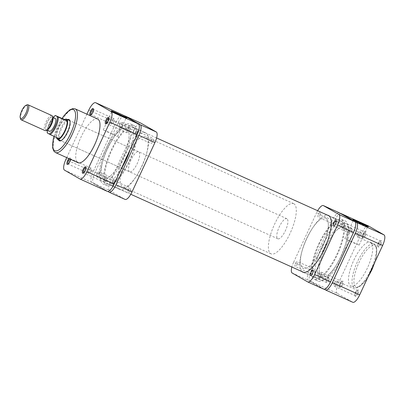 <?xml version="1.0" encoding="UTF-8"?>
<svg xmlns="http://www.w3.org/2000/svg" width="405" height="405" viewBox="0 0 405 405"><rect width="100%" height="100%" fill="white"/><g stroke="black" fill="none" stroke-linecap="round" stroke-linejoin="round"><path stroke-width="0.3" stroke-dasharray="2.02 1.52" d="M380.827 244.423A3.579 1.164 -65.7 0 0 380.832 240.616A3.579 1.164 -65.7 0 0 378.796 243.258A3.579 1.164 -65.7 0 0 378.062 246.736A3.579 1.164 -65.7 0 0 380.827 244.423M378.402 243.106A2.891 0.942 114.3 0 1 380.042 240.97A2.891 0.942 114.3 0 1 380.411 240.94A2.891 0.942 114.3 0 1 380.042 244.043A2.891 0.942 114.3 0 1 378.032 246.21A2.891 0.942 114.3 0 1 377.809 245.911A2.891 0.942 114.3 0 1 378.402 243.106M365.371 235.563A3.579 1.164 -65.7 0 0 365.376 231.751A3.579 1.164 -65.7 0 0 363.341 234.399A3.579 1.164 -65.7 0 0 362.607 237.877A3.579 1.164 -65.7 0 0 365.371 235.563M362.946 234.242A2.891 0.942 114.3 0 1 364.586 232.106A2.891 0.942 114.3 0 1 364.956 232.075A2.891 0.942 114.3 0 1 364.581 235.183A2.891 0.942 114.3 0 1 362.571 237.345A2.891 0.942 114.3 0 1 362.348 237.052A2.891 0.942 114.3 0 1 362.946 234.242M357.893 293.838A3.579 1.164 -65.7 0 0 357.893 290.031A3.579 1.164 -65.7 0 0 355.863 292.673A3.579 1.164 -65.7 0 0 355.129 296.151A3.579 1.164 -65.7 0 0 357.893 293.838M355.463 292.516A2.891 0.942 114.3 0 1 357.104 290.38A2.891 0.942 114.3 0 1 357.473 290.355A2.891 0.942 114.3 0 1 357.104 293.458A2.891 0.942 114.3 0 1 355.094 295.625A2.891 0.942 114.3 0 1 354.871 295.326A2.891 0.942 114.3 0 1 355.463 292.516M342.433 284.978A3.579 1.164 -65.7 0 0 342.438 281.166A3.579 1.164 -65.7 0 0 340.402 283.814A3.579 1.164 -65.7 0 0 339.668 287.292A3.579 1.164 -65.7 0 0 342.433 284.978M340.008 283.657A2.891 0.942 114.3 0 1 341.648 281.521A2.891 0.942 114.3 0 1 342.017 281.49A2.891 0.942 114.3 0 1 341.648 284.593A2.891 0.942 114.3 0 1 339.638 286.76A2.891 0.942 114.3 0 1 339.415 286.467A2.891 0.942 114.3 0 1 340.008 283.657M367.163 226.835L353.231 220.452L361.351 224.476L367.163 226.835M358.764 244.929L344.832 238.545L353.059 242.62L358.764 244.929M342.19 224.866A2.891 0.942 114.3 0 1 344.199 222.699A2.891 0.942 114.3 0 1 343.83 225.803A2.891 0.942 114.3 0 1 341.82 227.969A2.891 0.942 114.3 0 1 342.19 224.866M357.645 233.725A2.891 0.942 114.3 0 1 359.655 231.564A2.891 0.942 114.3 0 1 359.286 234.667A2.891 0.942 114.3 0 1 357.276 236.829A2.891 0.942 114.3 0 1 357.645 233.725M334.712 283.141A2.891 0.942 114.3 0 1 336.722 280.979A2.891 0.942 114.3 0 1 336.347 284.082A2.891 0.942 114.3 0 1 334.338 286.244A2.891 0.942 114.3 0 1 334.712 283.141M319.251 274.281A2.891 0.942 114.3 0 1 321.261 272.114A2.891 0.942 114.3 0 1 320.892 275.218A2.891 0.942 114.3 0 1 318.882 277.384A2.891 0.942 114.3 0 1 319.251 274.281M322.172 247.698A27.525 8.961 114.3 0 1 303.031 268.307A27.525 8.961 114.3 0 1 306.56 238.748A27.525 8.961 114.3 0 1 325.701 218.138A27.525 8.961 114.3 0 1 322.172 247.698M341.147 256.269A27.525 8.961 114.3 0 1 322.005 276.878A27.525 8.961 114.3 0 1 325.534 247.318A27.525 8.961 114.3 0 1 344.675 226.709A27.525 8.961 114.3 0 1 341.147 256.269M367.406 268.014A23.946 7.796 114.3 0 1 350.755 285.94A23.946 7.796 114.3 0 1 353.823 260.223A23.946 7.796 114.3 0 1 370.479 242.296A23.946 7.796 114.3 0 1 367.406 268.014M340.625 213.531A9.907 3.225 -65.7 0 0 334.272 221.044L311.334 270.459A9.907 3.225 -65.7 0 0 309.972 281.055L337.249 293.377L352.704 302.241L325.428 289.919M324.273 289.256L309.972 281.055M337.249 293.377A9.907 3.225 114.3 0 1 338.61 282.781L361.543 233.366A9.907 3.225 114.3 0 1 368.342 225.909M135.877 131.655A2.754 0.896 114.3 0 1 137.791 129.595A2.754 0.896 114.3 0 1 137.442 132.551A2.754 0.896 114.3 0 1 135.528 134.612A2.754 0.896 114.3 0 1 135.877 131.655M119.87 124.421A2.754 0.896 114.3 0 1 121.783 122.361A2.754 0.896 114.3 0 1 121.429 125.317A2.754 0.896 114.3 0 1 119.516 127.378A2.754 0.896 114.3 0 1 119.87 124.421M151.338 140.52A2.754 0.896 114.3 0 1 153.252 138.459A2.754 0.896 114.3 0 1 152.898 141.416A2.754 0.896 114.3 0 1 150.984 143.476A2.754 0.896 114.3 0 1 151.338 140.52M135.326 133.285A2.754 0.896 114.3 0 1 137.239 131.225A2.754 0.896 114.3 0 1 136.89 134.182A2.754 0.896 114.3 0 1 134.971 136.242A2.754 0.896 114.3 0 1 135.326 133.285M128.4 189.935A2.754 0.896 114.3 0 1 130.314 187.874A2.754 0.896 114.3 0 1 129.959 190.831A2.754 0.896 114.3 0 1 128.046 192.891A2.754 0.896 114.3 0 1 128.4 189.935M112.387 182.701A2.754 0.896 114.3 0 1 114.301 180.64A2.754 0.896 114.3 0 1 113.952 183.597A2.754 0.896 114.3 0 1 112.038 185.657A2.754 0.896 114.3 0 1 112.387 182.701M112.939 181.07A2.754 0.896 114.3 0 1 114.853 179.01A2.754 0.896 114.3 0 1 114.504 181.966A2.754 0.896 114.3 0 1 112.59 184.027A2.754 0.896 114.3 0 1 112.939 181.07M96.932 173.836A2.754 0.896 114.3 0 1 98.845 171.776A2.754 0.896 114.3 0 1 98.491 174.732A2.754 0.896 114.3 0 1 96.577 176.793A2.754 0.896 114.3 0 1 96.932 173.836M130.354 149.161A33.033 10.753 -65.7 0 0 130.623 123.96A33.033 10.753 -65.7 0 0 107.543 148.64A33.033 10.753 -65.7 0 0 103.422 184.159A33.033 10.753 -65.7 0 0 121.146 168.996M129.797 160.967A32.896 10.707 -65.7 0 0 134.121 125.692A32.896 10.707 -65.7 0 0 111.137 150.27A32.896 10.707 -65.7 0 0 107.036 185.642A32.896 10.707 -65.7 0 0 129.797 160.967M141.74 166.303A31.104 10.125 -65.7 0 0 145.724 132.896A31.104 10.125 -65.7 0 0 124.097 156.183A31.104 10.125 -65.7 0 0 120.113 189.591A31.104 10.125 -65.7 0 0 141.74 166.303M129.291 160.674A31.104 10.125 -65.7 0 0 133.275 127.271A31.104 10.125 -65.7 0 0 111.643 150.559A31.104 10.125 -65.7 0 0 107.659 183.961A31.104 10.125 -65.7 0 0 129.291 160.674M124.193 115.744A9.907 3.225 -65.7 0 0 117.84 123.262L94.902 172.672A9.907 3.225 -65.7 0 0 93.54 183.268L107.846 191.469M125.099 199.412A9.907 3.225 114.3 0 1 125.008 199.366L109.001 192.132M93.54 183.268L109.552 190.502L125.008 199.366M109.552 190.502A9.907 3.225 114.3 0 1 110.909 179.906L94.902 172.672M117.84 123.262L133.847 130.491L110.909 179.906M133.847 130.491A9.907 3.225 114.3 0 1 140.646 123.039M112.008 112.028L125.94 118.412L117.713 114.337L112.008 112.028M91.034 114.661A2.891 0.942 -65.7 0 0 91.368 114.62A2.891 0.942 -65.7 0 0 93.008 112.484A2.891 0.942 -65.7 0 0 93.601 109.674A2.891 0.942 -65.7 0 0 93.408 109.396M106.49 123.52A2.891 0.942 -65.7 0 0 106.824 123.479A2.891 0.942 -65.7 0 0 108.464 121.343A2.891 0.942 -65.7 0 0 109.056 118.533A2.891 0.942 -65.7 0 0 108.869 118.26M83.551 172.935A2.891 0.942 -65.7 0 0 83.886 172.894A2.891 0.942 -65.7 0 0 85.526 170.758A2.891 0.942 -65.7 0 0 86.118 167.948A2.891 0.942 -65.7 0 0 85.931 167.67M68.88 158.588A3.579 1.164 114.3 0 1 70.404 158.264A3.579 1.164 114.3 0 1 70.44 159.292M68.096 164.076A2.891 0.942 -65.7 0 0 68.43 164.03A2.891 0.942 -65.7 0 0 70.07 161.894A2.891 0.942 -65.7 0 0 70.662 159.089A2.891 0.942 -65.7 0 0 70.44 158.79A2.891 0.942 -65.7 0 0 69.792 158.998M58.431 139.669A11.699 3.807 114.3 0 1 60.816 128.263A11.699 3.807 114.3 0 1 67.498 119.602M61.221 140.5A11.011 3.584 -65.7 0 0 61.595 140.363A11.011 3.584 -65.7 0 0 67.853 132.222A11.011 3.584 -65.7 0 0 70.111 121.52A11.011 3.584 -65.7 0 0 69.964 121.146M138.637 151.743L69.265 120.401A11.011 3.584 -65.7 0 0 61.606 128.643A11.011 3.584 -65.7 0 0 60.198 140.469L129.57 171.811A11.011 3.584 -65.7 0 0 137.229 163.569A11.011 3.584 -65.7 0 0 138.637 151.743A11.011 3.584 -65.7 0 0 130.982 159.99A11.011 3.584 -65.7 0 0 129.57 171.811M103.609 130.121L117.541 136.505L109.315 132.43L103.609 130.121M129.22 130.719A2.891 0.942 -65.7 0 0 129.59 127.615A2.891 0.942 -65.7 0 0 127.58 129.782A2.891 0.942 -65.7 0 0 127.21 132.886A2.891 0.942 -65.7 0 0 129.22 130.719M113.759 121.859A2.891 0.942 -65.7 0 0 114.129 118.756A2.891 0.942 -65.7 0 0 112.119 120.918A2.891 0.942 -65.7 0 0 111.75 124.021A2.891 0.942 -65.7 0 0 113.759 121.859M90.821 171.274A2.891 0.942 -65.7 0 0 91.196 168.171A2.891 0.942 -65.7 0 0 89.186 170.333A2.891 0.942 -65.7 0 0 88.811 173.436A2.891 0.942 -65.7 0 0 90.821 171.274M106.282 180.134A2.891 0.942 -65.7 0 0 106.652 177.031A2.891 0.942 -65.7 0 0 104.642 179.197A2.891 0.942 -65.7 0 0 104.272 182.301A2.891 0.942 -65.7 0 0 106.282 180.134M97.716 119.06A23.946 7.796 -65.7 0 0 81.061 136.986A23.946 7.796 -65.7 0 0 77.993 162.704M126.299 157.302A27.525 8.961 -65.7 0 0 122.771 186.862A27.525 8.961 -65.7 0 0 141.912 166.252A27.525 8.961 -65.7 0 0 145.441 136.693A27.525 8.961 -65.7 0 0 126.299 157.302M107.325 148.731A27.525 8.961 -65.7 0 0 103.796 178.291A27.525 8.961 -65.7 0 0 122.938 157.682A27.525 8.961 -65.7 0 0 126.466 128.122A27.525 8.961 -65.7 0 0 107.325 148.731M88.786 110.135L116.058 122.457L93.125 171.872L65.848 159.545M116.058 122.457A9.907 3.225 114.3 0 1 122.857 115M107.31 191.373A9.907 3.225 114.3 0 1 107.219 191.327L79.942 179.005M64.486 170.14L91.763 182.468L107.219 191.327M91.763 182.468A9.907 3.225 114.3 0 1 93.125 171.872M66.739 157.621L86.908 114.175M20.609 119.009A8.257 2.688 114.3 0 1 22.194 111.218A8.257 2.688 114.3 0 1 26.993 104.875M47.238 130.046A7.295 2.374 114.3 0 1 46.241 130.081A7.295 2.374 114.3 0 1 47.243 122.285A7.295 2.374 114.3 0 1 52.382 116.853A7.295 2.374 114.3 0 1 52.878 117.566M51.805 115.536A8.257 2.688 -65.7 0 0 46.033 121.986A8.257 2.688 -65.7 0 0 45.006 130.582M286.978 218.771A11.011 3.584 -65.7 0 0 286.877 218.72A11.011 3.584 -65.7 0 0 279.151 227.119A11.011 3.584 -65.7 0 0 277.714 238.737A11.011 3.584 -65.7 0 0 277.81 238.788A11.011 3.584 -65.7 0 0 285.54 230.389A11.011 3.584 -65.7 0 0 286.978 218.771M65.19 119.298A11.011 3.584 -65.7 0 0 58.796 127.752A11.011 3.584 -65.7 0 0 56.68 138.14M325.949 218.265A27.525 8.961 -65.7 0 0 325.701 218.138A27.525 8.961 -65.7 0 0 306.377 239.137A27.525 8.961 -65.7 0 0 302.783 268.176A27.525 8.961 -65.7 0 0 303.031 268.307A27.525 8.961 -65.7 0 0 322.355 247.303A27.525 8.961 -65.7 0 0 325.949 218.265M293.929 203.796A27.525 8.961 -65.7 0 0 293.681 203.669A27.525 8.961 -65.7 0 0 274.357 224.669A27.525 8.961 -65.7 0 0 270.763 253.712A27.525 8.961 -65.7 0 0 271.011 253.839A27.525 8.961 -65.7 0 0 290.334 232.84A27.525 8.961 -65.7 0 0 293.929 203.796M64.522 119.617A10.667 3.473 -65.7 0 0 58.74 127.362A10.667 3.473 -65.7 0 0 56.411 137.082A10.667 3.473 -65.7 0 0 56.472 137.427M55.126 118.321A7.087 2.308 -65.7 0 0 50.174 123.859A7.087 2.308 -65.7 0 0 49.294 131.235M52.296 117.04A7.087 2.308 -65.7 0 0 52.23 117.01A7.087 2.308 -65.7 0 0 47.253 122.416A7.087 2.308 -65.7 0 0 46.327 129.894A7.087 2.308 -65.7 0 0 46.393 129.929A7.087 2.308 -65.7 0 0 51.369 124.522A7.087 2.308 -65.7 0 0 52.296 117.04M47.486 133.118L47.517 133.068A10.667 3.473 114.3 0 1 49.845 123.343A10.667 3.473 114.3 0 1 55.627 115.597M59.008 138.576L47.517 133.068M119.161 131.048A27.525 8.961 114.3 0 1 126.466 128.122A27.525 8.961 114.3 0 1 126.502 148.65A27.525 8.961 114.3 0 1 111.097 175.365A27.525 8.961 114.3 0 1 103.796 178.291A27.525 8.961 114.3 0 1 103.756 157.763A27.525 8.961 114.3 0 1 119.161 131.048M337.375 229.635A27.525 8.961 114.3 0 1 344.675 226.709A27.525 8.961 114.3 0 1 344.711 247.237A27.525 8.961 114.3 0 1 329.305 273.952A27.525 8.961 114.3 0 1 322.005 276.878A27.525 8.961 114.3 0 1 321.97 256.35A27.525 8.961 114.3 0 1 337.375 229.635M328.804 276.721A30.967 10.085 114.3 0 1 320.588 280.017A30.967 10.085 114.3 0 1 320.547 256.922A30.967 10.085 114.3 0 1 337.876 226.866A30.967 10.085 114.3 0 1 346.093 223.575A30.967 10.085 114.3 0 1 346.133 246.665A30.967 10.085 114.3 0 1 328.804 276.721M110.595 178.134A30.967 10.085 114.3 0 1 102.379 181.425A30.967 10.085 114.3 0 1 102.338 158.335A30.967 10.085 114.3 0 1 119.667 128.279A30.967 10.085 114.3 0 1 127.879 124.983A30.967 10.085 114.3 0 1 127.924 148.078A30.967 10.085 114.3 0 1 110.595 178.134M351.54 231.164A2.754 0.896 -65.7 0 0 351.894 228.207A2.754 0.896 -65.7 0 0 349.976 230.268A2.754 0.896 -65.7 0 0 349.626 233.224A2.754 0.896 -65.7 0 0 351.54 231.164M320.072 215.065A2.754 0.896 -65.7 0 0 320.426 212.109A2.754 0.896 -65.7 0 0 318.512 214.169A2.754 0.896 -65.7 0 0 318.158 217.126A2.754 0.896 -65.7 0 0 320.072 215.065M336.084 222.299A2.754 0.896 -65.7 0 0 336.433 219.343A2.754 0.896 -65.7 0 0 334.52 221.403A2.754 0.896 -65.7 0 0 334.166 224.36A2.754 0.896 -65.7 0 0 336.084 222.299M297.133 264.48A2.754 0.896 -65.7 0 0 297.488 261.524A2.754 0.896 -65.7 0 0 295.574 263.584A2.754 0.896 -65.7 0 0 295.22 266.541A2.754 0.896 -65.7 0 0 297.133 264.48M313.146 271.714A2.754 0.896 -65.7 0 0 313.495 268.758A2.754 0.896 -65.7 0 0 311.582 270.818A2.754 0.896 -65.7 0 0 311.232 273.775A2.754 0.896 -65.7 0 0 313.146 271.714M328.602 280.579A2.754 0.896 -65.7 0 0 328.956 277.622A2.754 0.896 -65.7 0 0 327.043 279.683A2.754 0.896 -65.7 0 0 326.688 282.639A2.754 0.896 -65.7 0 0 328.602 280.579M322.193 245.617A33.033 10.753 114.3 0 1 345.05 220.841A33.033 10.753 114.3 0 1 340.929 256.36A33.033 10.753 114.3 0 1 317.849 281.04A33.033 10.753 114.3 0 1 322.193 245.617M318.674 244.033A32.896 10.707 114.3 0 1 341.435 219.358A32.896 10.707 114.3 0 1 337.335 254.73A32.896 10.707 114.3 0 1 314.351 279.308A32.896 10.707 114.3 0 1 318.674 244.033M301.933 271.588A31.104 10.125 114.3 0 1 306.732 238.697A31.104 10.125 114.3 0 1 327.432 215.146M319.18 244.326A31.104 10.125 114.3 0 1 340.813 221.039A31.104 10.125 114.3 0 1 336.823 254.441A31.104 10.125 114.3 0 1 315.196 277.729A31.104 10.125 114.3 0 1 319.18 244.326M323.742 289.16A9.907 3.225 114.3 0 1 323.651 289.114L308.195 280.25A9.907 3.225 114.3 0 1 309.552 269.654L332.49 220.239A9.907 3.225 114.3 0 1 339.289 212.782M317.662 210.727A9.907 3.225 -65.7 0 0 316.482 213.01L332.49 220.239M309.552 269.654L293.544 262.42L316.482 213.01M293.544 262.42A9.907 3.225 -65.7 0 0 291.858 267.037M371.76 269.933A22.574 7.351 114.3 0 1 355.858 286.725A22.574 7.351 114.3 0 1 358.957 262.592A22.574 7.351 114.3 0 1 374.858 245.794A22.574 7.351 114.3 0 1 371.76 269.933M357.382 261.833A23.946 7.796 -65.7 0 0 354.314 287.55A23.946 7.796 -65.7 0 0 370.965 269.619A23.946 7.796 -65.7 0 0 374.033 243.901A23.946 7.796 -65.7 0 0 357.382 261.833M334.272 221.044L361.543 233.366M338.61 282.781L311.334 270.459M62.122 118.533A22.574 7.351 -65.7 0 0 57.733 126.497A22.574 7.351 -65.7 0 0 54.078 136.343M55.46 152.528A23.946 7.796 114.3 0 1 58.533 126.805A23.946 7.796 114.3 0 1 75.183 108.879M53.111 117.409A9.978 3.25 -65.7 0 0 47.274 130.324M323.651 289.114L307.643 281.88M292.182 273.016L308.195 280.25M380.042 240.97L380.832 240.616M364.586 232.106L365.376 231.751M357.104 290.38L357.893 290.031M341.648 281.521L342.438 281.166M353.231 220.462L352.897 219.55M367.791 277.41L365.593 280.609L359.726 286.553L356.496 287.859L354.314 287.55L350.755 285.94M344.832 238.545L353.231 220.452M344.199 222.699L364.956 232.075M359.655 231.564L380.411 240.94M336.722 280.979L357.473 290.355M321.261 272.114L342.017 281.49M271.011 253.839L122.771 186.862M370.479 242.296L374.033 243.901L375.718 245.344L376.868 248.66L376.321 256.76L374.939 262.015M293.681 203.669L145.441 136.693M318.882 277.384L339.638 286.76M334.338 286.244L355.094 295.625M357.276 236.829L378.032 246.21M341.82 227.969L362.571 237.345M359.119 245.177L367.522 227.083L368.428 226.754M339.415 286.467L339.668 287.292M354.871 295.326L355.129 296.151M362.348 237.052L362.607 237.877M377.809 245.911L378.062 246.736M121.783 122.361L137.791 129.595M137.239 131.225L153.252 138.459M114.301 180.64L130.314 187.874M98.845 171.776L114.853 179.01M134.121 125.692L130.623 123.96M133.275 127.271L145.724 132.896M107.659 183.961L120.113 189.591M107.036 185.642L103.422 184.159M96.577 176.793L112.59 184.027M112.038 185.657L128.046 192.891M134.971 136.242L150.984 143.476M119.516 127.378L135.528 134.612M117.541 136.505L125.94 118.412L126.846 118.083M93.601 109.674L93.342 108.849M109.056 118.533L108.803 117.708M86.118 167.948L85.865 167.123M70.662 159.089L70.404 158.264M70.111 121.52L69.852 120.695M62.041 118.493L57.672 126.451L53.992 136.308M129.59 127.615L108.834 118.24M114.129 118.756L93.378 109.375M91.196 168.171L70.44 158.79M106.652 177.031L85.895 167.655M104.272 182.301L83.516 172.925M88.811 173.436L68.06 164.06M111.75 124.021L90.998 114.645M127.21 132.886L106.454 123.51M103.25 129.873L111.648 111.78L111.314 110.874M61.595 140.363L60.811 140.717M68.43 164.03L67.64 164.384M83.886 172.894L83.096 173.249M106.824 123.479L106.034 123.834M91.368 114.62L90.578 114.969M286.877 218.72L69.265 120.401M52.782 117.258L52.23 117.01M46.945 130.177L46.393 129.929M277.81 238.788L60.198 140.469M47.208 130.299L49.283 123.454L53.045 117.379M320.588 280.017L303.669 272.368M130.81 194.273L102.379 181.425M346.093 223.575L329.169 215.926M156.613 137.963L127.879 124.983M351.894 228.207L335.882 220.973M336.433 219.343L320.426 212.109M313.495 268.758L297.488 261.524M328.956 277.622L312.943 270.388M341.435 219.358L345.05 220.841M340.813 221.039L328.359 215.409M315.196 277.729L302.743 272.104M314.351 279.308L317.849 281.04M326.688 282.639L310.675 275.405M311.232 273.775L295.22 266.541M334.166 224.36L318.158 217.126M349.626 233.224L333.614 225.99"/><path stroke-width="0.61" d="M353.287 219.814A8.566 0.253 -155.1 0 1 352.897 219.55A8.566 0.253 -155.1 0 1 359.377 222.269A8.566 0.253 -155.1 0 1 368.044 226.481A8.566 0.253 -155.1 0 1 368.428 226.754A8.566 0.253 -155.1 0 1 361.731 223.914A8.566 0.253 -155.1 0 1 353.287 219.814M355.347 233.128L332.409 282.543L359.686 294.865L382.624 245.455L355.347 233.128A9.907 3.225 -65.7 0 0 356.709 222.532L341.248 213.673A9.907 3.225 -65.7 0 0 341.162 213.627A9.907 3.225 -65.7 0 0 340.625 213.531M332.409 282.543A9.907 3.225 -65.7 0 1 325.519 289.965A9.907 3.225 -65.7 0 1 325.428 289.919L324.273 289.256M368.342 225.909A9.907 3.225 114.3 0 1 368.439 225.95A9.907 3.225 114.3 0 1 368.525 225.995L383.986 234.859A9.907 3.225 114.3 0 1 382.624 245.455M359.686 294.865A9.907 3.225 114.3 0 1 352.796 302.287L325.519 289.965M121.146 168.996A33.033 10.753 -65.7 0 0 126.279 159.383A33.033 10.753 -65.7 0 0 130.354 149.161M107.846 191.469L109.001 192.132A9.907 3.225 -65.7 0 0 109.092 192.178A9.907 3.225 -65.7 0 0 115.982 184.761L138.92 135.346A9.907 3.225 -65.7 0 0 140.277 124.75L124.821 115.886A9.907 3.225 -65.7 0 0 124.73 115.84A9.907 3.225 -65.7 0 0 124.193 115.744M140.277 124.75L156.29 131.984L140.829 123.12L124.821 115.886M156.29 131.984A9.907 3.225 114.3 0 1 154.928 142.58L138.92 135.346M115.982 184.761L131.99 191.99L154.928 142.58M131.99 191.99A9.907 3.225 114.3 0 1 125.099 199.412L109.092 192.178M126.461 117.804A8.566 0.253 -155.1 0 1 126.846 118.083A8.566 0.253 -155.1 0 1 120.148 115.243A8.566 0.253 -155.1 0 1 111.704 111.137A8.566 0.253 -155.1 0 1 111.314 110.874A8.566 0.253 -155.1 0 1 117.794 113.597A8.566 0.253 -155.1 0 1 126.461 117.804M90.578 111.162A3.579 1.164 114.3 0 1 93.342 108.849A3.579 1.164 114.3 0 1 92.608 112.327A3.579 1.164 114.3 0 1 90.578 114.969A3.579 1.164 114.3 0 1 90.578 111.162M93.408 109.396A2.891 0.942 -65.7 0 0 93.378 109.375A2.891 0.942 -65.7 0 0 91.368 111.542A2.891 0.942 -65.7 0 0 90.998 114.645A2.891 0.942 -65.7 0 0 91.034 114.661M106.039 120.022A3.579 1.164 114.3 0 1 108.803 117.708A3.579 1.164 114.3 0 1 108.069 121.186A3.579 1.164 114.3 0 1 106.034 123.834A3.579 1.164 114.3 0 1 106.039 120.022M108.869 118.26A2.891 0.942 -65.7 0 0 108.834 118.24A2.891 0.942 -65.7 0 0 106.824 120.406A2.891 0.942 -65.7 0 0 106.454 123.51A2.891 0.942 -65.7 0 0 106.49 123.52M83.101 169.437A3.579 1.164 114.3 0 1 85.865 167.123A3.579 1.164 114.3 0 1 85.131 170.601A3.579 1.164 114.3 0 1 83.096 173.249A3.579 1.164 114.3 0 1 83.101 169.437M85.931 167.67A2.891 0.942 -65.7 0 0 85.895 167.655A2.891 0.942 -65.7 0 0 83.886 169.816A2.891 0.942 -65.7 0 0 83.516 172.925A2.891 0.942 -65.7 0 0 83.551 172.935M70.44 159.292A3.579 1.164 114.3 0 1 69.67 161.742A3.579 1.164 114.3 0 1 67.64 164.384A3.579 1.164 114.3 0 1 67.64 160.577A3.579 1.164 114.3 0 1 68.88 158.588M69.792 158.998A2.891 0.942 -65.7 0 0 68.43 160.957A2.891 0.942 -65.7 0 0 68.06 164.06A2.891 0.942 -65.7 0 0 68.096 164.076M67.498 119.602A11.699 3.807 114.3 0 1 69.852 120.695A11.699 3.807 114.3 0 1 67.453 132.07A11.699 3.807 114.3 0 1 60.811 140.717A11.699 3.807 114.3 0 1 58.431 139.669M69.964 121.146A11.011 3.584 -65.7 0 0 69.265 120.401L66.592 119.197A11.011 3.584 -65.7 0 0 65.19 119.298L64.8 119.475A10.667 3.473 -65.7 0 0 64.522 119.617L67.119 121.105L58.224 117.085A10.667 3.473 114.3 0 1 55.895 126.811A10.667 3.473 114.3 0 1 50.114 134.556L59.008 138.576A10.667 3.473 -65.7 0 0 64.79 130.83A10.667 3.473 -65.7 0 0 67.119 121.105A10.667 3.473 -65.7 0 0 66.253 119.424A10.667 3.473 -65.7 0 0 64.8 119.475M55.46 152.528L77.993 162.704A23.946 7.796 -65.7 0 0 94.648 144.777A23.946 7.796 -65.7 0 0 97.716 119.06L75.183 108.879A23.946 7.796 114.3 0 1 72.115 134.597A23.946 7.796 114.3 0 1 55.46 152.528L53.779 151.08L52.625 147.764L53.171 139.664L53.992 136.308M122.857 115A9.907 3.225 114.3 0 1 122.953 115.035A9.907 3.225 114.3 0 1 123.039 115.081L138.5 123.945A9.907 3.225 114.3 0 1 137.138 134.541L114.2 183.956A9.907 3.225 114.3 0 1 107.31 191.373L80.033 179.05A9.907 3.225 -65.7 0 0 86.923 171.634L109.861 122.219A9.907 3.225 -65.7 0 0 111.223 111.623L95.767 102.759A9.907 3.225 -65.7 0 0 95.676 102.713A9.907 3.225 -65.7 0 0 88.786 110.135L86.908 114.175M80.033 179.05A9.907 3.225 -65.7 0 1 79.942 179.005L64.486 170.14A9.907 3.225 -65.7 0 1 65.848 159.545L66.739 157.621M56.472 137.427A10.667 3.473 -65.7 0 0 56.553 137.73L56.68 138.14A11.011 3.584 -65.7 0 0 57.429 139.209A11.011 3.584 -65.7 0 0 57.525 139.264L60.198 140.469A11.011 3.584 -65.7 0 0 61.221 140.5M26.887 105.335A7.295 2.374 -65.7 0 0 25.89 105.371A7.295 2.374 -65.7 0 0 21.652 110.97A7.295 2.374 -65.7 0 0 20.25 117.855A7.295 2.374 -65.7 0 0 20.746 118.564A7.295 2.374 -65.7 0 0 25.885 113.137A7.295 2.374 -65.7 0 0 26.887 105.335M25.89 105.371L26.993 104.875A8.257 2.688 114.3 0 1 28.046 104.799A8.257 2.688 114.3 0 1 28.122 104.834A8.257 2.688 114.3 0 1 27.044 113.547A8.257 2.688 114.3 0 1 21.247 119.85A8.257 2.688 114.3 0 1 21.171 119.809A8.257 2.688 114.3 0 1 20.609 119.009L20.25 117.855M45.006 130.582A8.257 2.688 -65.7 0 0 45.082 130.618A8.257 2.688 -65.7 0 0 46.135 130.542A8.257 2.688 -65.7 0 0 50.934 124.198A8.257 2.688 -65.7 0 0 52.518 116.407A8.257 2.688 -65.7 0 0 51.956 115.607A8.257 2.688 -65.7 0 0 51.88 115.567A8.257 2.688 -65.7 0 0 51.805 115.536M57.525 139.264A11.011 3.584 -65.7 0 0 65.256 130.861A11.011 3.584 -65.7 0 0 66.693 119.247A11.011 3.584 -65.7 0 0 66.592 119.197M56.553 137.73A10.667 3.473 -65.7 0 0 57.277 138.763A10.667 3.473 -65.7 0 0 59.008 138.576M49.294 131.235A7.087 2.308 -65.7 0 0 49.359 131.266A7.087 2.308 -65.7 0 0 54.336 125.859A7.087 2.308 -65.7 0 0 55.262 118.382A7.087 2.308 -65.7 0 0 55.196 118.346A7.087 2.308 -65.7 0 0 55.126 118.321M64.522 119.617L55.627 115.597L58.224 117.085M50.114 134.556L47.517 133.068M55.627 115.597L55.596 115.653A9.978 3.25 -65.7 0 0 53.111 117.409M52.518 116.407L52.878 117.566A7.295 2.374 114.3 0 1 51.476 124.446A7.295 2.374 114.3 0 1 47.238 130.046L46.135 130.542M335.527 223.93A2.754 0.896 -65.7 0 0 335.882 220.973A2.754 0.896 -65.7 0 0 333.968 223.034A2.754 0.896 -65.7 0 0 333.614 225.99A2.754 0.896 -65.7 0 0 335.527 223.93M312.594 273.345A2.754 0.896 -65.7 0 0 312.943 270.388A2.754 0.896 -65.7 0 0 311.03 272.449A2.754 0.896 -65.7 0 0 310.675 275.405A2.754 0.896 -65.7 0 0 312.594 273.345M327.432 215.146A31.104 10.125 114.3 0 1 328.359 215.409A31.104 10.125 114.3 0 1 324.375 248.817A31.104 10.125 114.3 0 1 302.743 272.104A31.104 10.125 114.3 0 1 301.933 271.588M339.289 212.782A9.907 3.225 114.3 0 1 339.38 212.822A9.907 3.225 114.3 0 1 339.471 212.868L354.927 221.732A9.907 3.225 114.3 0 1 353.57 232.328L330.632 281.738A9.907 3.225 114.3 0 1 323.742 289.16L307.729 281.926A9.907 3.225 -65.7 0 0 314.624 274.509L330.632 281.738M339.471 212.868L323.463 205.634L338.919 214.498L354.927 221.732M323.463 205.634A9.907 3.225 -65.7 0 0 323.372 205.588A9.907 3.225 -65.7 0 0 317.662 210.727M291.858 267.037A9.907 3.225 -65.7 0 0 292.182 273.016L307.643 281.88A9.907 3.225 -65.7 0 0 307.729 281.926M353.57 232.328L337.557 225.094L314.624 274.509M337.557 225.094A9.907 3.225 -65.7 0 0 338.919 214.498M356.709 222.532L383.986 234.859M368.525 225.995L341.248 213.673M54.078 136.343A22.574 7.351 -65.7 0 0 56.427 150.918A22.574 7.351 -65.7 0 0 70.536 133.837A22.574 7.351 -65.7 0 0 74.753 110.904A22.574 7.351 -65.7 0 0 62.122 118.533M137.138 134.541L109.861 122.219M86.923 171.634L114.2 183.956M123.039 115.081L95.767 102.759M111.223 111.623L138.5 123.945M47.274 130.324A9.978 3.25 -65.7 0 0 47.486 133.118M48.959 133.964A9.978 3.25 -65.7 0 0 55.105 126.431A9.978 3.25 -65.7 0 0 57.07 116.493M374.939 262.015L371.825 269.973L367.791 277.41M341.162 213.627L368.439 225.95M124.73 115.84L140.737 123.074M95.676 102.713L122.953 115.035M62.041 118.493L63.904 115.815L69.771 109.871L73.001 108.565L75.183 108.879M55.196 118.346L52.782 117.258M51.88 115.567L28.046 104.799M45.082 130.618L21.247 119.85M49.359 131.266L46.945 130.177M47.233 132.962L47.208 130.299M53.045 117.379L55.343 115.486M303.669 272.368L130.81 194.273M329.169 215.926L156.613 137.963M339.38 212.822L323.372 205.588"/></g></svg>
